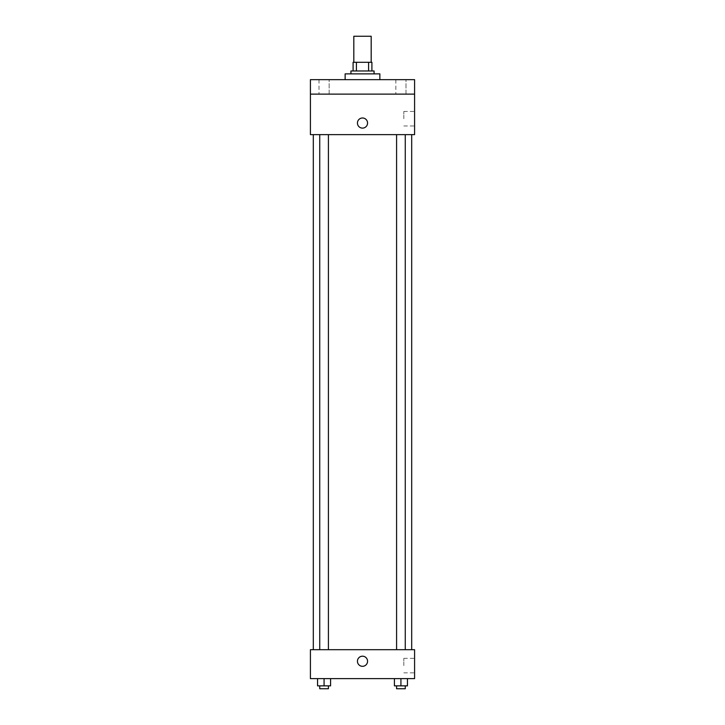<?xml version="1.0" encoding="UTF-8"?>
<svg xmlns="http://www.w3.org/2000/svg" width="725" height="725" viewBox="0 0 725 725"><rect width="100%" height="100%" fill="white"/><g stroke="black" fill="none" stroke-linecap="round" stroke-linejoin="round"><path stroke-width="0.54" stroke-dasharray="3.62 2.72" d="M353.818 36.25L371.182 36.25M362.5 62.296L353.818 62.296L362.5 62.296M368.59 70.968L368.59 62.296L371.907 62.296L371.907 70.968L356.41 70.968L371.907 70.968M368.59 62.296L353.093 62.296M356.41 70.968L353.093 70.968L356.41 70.968L356.41 62.296M374.073 70.968L350.927 70.968M350.927 73.868L374.073 73.868L350.927 73.868M345.136 73.868L379.864 73.868M362.5 79.65L345.136 79.65L362.5 79.65M405.991 79.65L395.859 79.65L405.991 79.65L395.859 79.65L405.991 79.65L405.991 94.123L395.859 94.123L405.991 94.123L395.859 94.123L405.991 94.123L405.991 79.65M329.141 79.65L319.009 79.65L329.141 79.65L319.009 79.65L329.141 79.65L329.141 94.123L319.009 94.123L329.141 94.123L319.009 94.123L329.141 94.123L329.141 79.65M414.582 79.65L310.418 79.65L310.418 94.123L414.582 94.123L414.582 79.65M414.582 94.123L414.582 134.632L310.418 134.632L310.418 94.123L414.582 94.123L310.418 94.123M310.418 123.06L310.418 117.994L310.418 123.06M414.582 118.719L414.582 111.46L414.582 118.719M362.5 134.632L313.309 134.632L362.5 134.632M400.925 134.632L405.266 134.632L400.925 134.632M324.075 134.632L319.734 134.632L324.075 134.632M362.5 117.994A5.066 5.066 0 0 0 358.114 125.588A5.066 5.066 0 0 0 366.886 125.588A5.066 5.066 0 0 0 362.5 117.994A5.066 5.066 0 0 0 358.114 125.588A5.066 5.066 0 0 0 366.886 125.588A5.066 5.066 0 0 0 362.5 117.994M362.5 128.117A5.066 5.066 0 0 1 358.114 120.522A5.066 5.066 0 0 1 366.886 120.522A5.066 5.066 0 0 1 362.5 128.117M403.816 118.719L403.816 111.46L403.816 118.719M362.5 649.691L313.309 649.691L362.5 649.691M400.925 649.691L405.266 649.691L400.925 649.691M324.075 649.691L319.734 649.691L324.075 649.691M414.582 649.691L310.418 649.691L310.418 678.618L414.582 678.618L414.582 649.691M310.418 661.263L310.418 656.197L310.418 661.263M407.441 685.859L400.925 685.859L407.441 685.859L407.441 678.618L394.418 678.618L407.441 678.618L394.418 678.618L407.441 678.618L394.418 678.618L407.441 678.618L394.418 678.618L407.441 678.618L407.441 685.859L394.418 685.859L394.418 678.618L394.418 685.859L405.266 685.859L400.925 685.859L400.925 678.618L400.925 685.859L394.418 685.859L394.418 678.618M330.582 685.859L324.075 685.859L330.582 685.859L330.582 678.618L317.559 678.618L330.582 678.618L317.559 678.618L330.582 678.618L317.559 678.618L330.582 678.618L317.559 678.618L330.582 678.618L330.582 685.859L317.559 685.859L317.559 678.618L317.559 685.859L328.416 685.859L324.075 685.859L324.075 678.618L324.075 685.859L317.559 685.859L317.559 678.618M414.582 665.604L414.582 658.345L414.582 665.604M362.5 656.197A5.066 5.066 0 0 0 358.114 663.792A5.066 5.066 0 0 0 366.886 663.792A5.066 5.066 0 0 0 362.5 656.197A5.066 5.066 0 0 0 358.114 663.792A5.066 5.066 0 0 0 366.886 663.792A5.066 5.066 0 0 0 362.5 656.197M362.5 666.32A5.066 5.066 0 0 1 358.114 658.726A5.066 5.066 0 0 1 366.886 658.726A5.066 5.066 0 0 1 362.5 666.32M403.816 665.604L403.816 658.345L403.816 665.604M396.584 685.859L396.584 688.75L405.266 688.75L396.584 688.75L405.266 688.75L405.266 685.859L396.584 685.859L405.266 685.859M400.925 685.859L400.925 678.618M319.734 685.859L319.734 688.75L328.416 688.75L319.734 688.75L328.416 688.75L328.416 685.859L319.734 685.859L328.416 685.859M324.075 685.859L324.075 678.618M319.009 79.65L319.009 94.123L319.009 79.65M395.859 79.65L395.859 94.123L395.859 79.65M403.816 125.978L414.582 125.978M403.816 111.46L414.582 111.46M328.416 649.691L328.416 134.632M319.734 649.691L319.734 134.632M405.266 649.691L405.266 134.632M396.584 649.691L396.584 134.632M403.816 672.854L414.582 672.854M403.816 658.345L414.582 658.345"/><path stroke-width="1.09" d="M371.182 62.296L371.182 36.25L353.818 36.25L353.818 62.296M356.41 70.968L356.41 62.296L353.093 62.296L353.093 70.968L353.093 62.296M356.41 62.296L371.907 62.296L371.907 70.968M368.59 70.968L368.59 62.296M350.927 73.868L350.927 70.968L374.073 70.968L374.073 73.868M379.864 79.65L379.864 73.868L345.136 73.868L345.136 79.65M310.418 79.65L414.582 79.65L414.582 94.123L310.418 94.123L310.418 79.65M414.582 94.123L414.582 134.632L310.418 134.632L310.418 94.123M362.5 128.117A5.066 5.066 0 0 1 358.114 120.522A5.066 5.066 0 0 1 366.886 120.522A5.066 5.066 0 0 1 362.5 128.117M310.418 649.691L414.582 649.691L414.582 678.618L310.418 678.618L310.418 649.691M362.5 666.32A5.066 5.066 0 0 1 358.114 658.726A5.066 5.066 0 0 1 366.886 658.726A5.066 5.066 0 0 1 362.5 666.32M394.418 678.618L394.418 685.859L407.441 685.859L407.441 678.618L407.441 685.859M400.925 685.859L400.925 678.618M405.266 685.859L405.266 688.75L396.584 688.75L396.584 685.859M317.559 678.618L317.559 685.859L330.582 685.859L330.582 678.618L330.582 685.859M324.075 685.859L324.075 678.618M328.416 685.859L328.416 688.75L319.734 688.75L319.734 685.859M411.691 649.691L411.691 134.632M313.309 649.691L313.309 134.632M396.584 134.632L396.584 649.691M405.266 134.632L405.266 649.691M328.416 649.691L328.416 134.632M319.734 649.691L319.734 134.632"/></g></svg>
